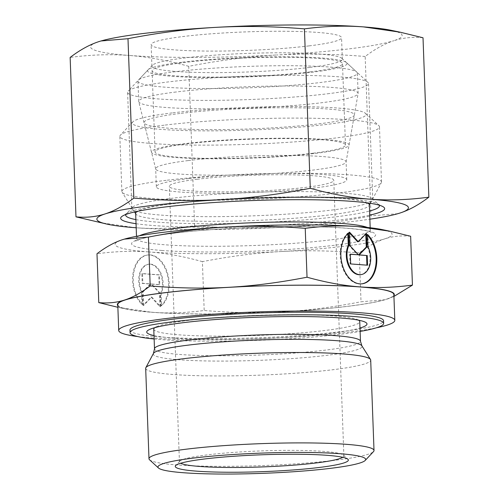 <?xml version="1.0" encoding="UTF-8"?>
<svg xmlns="http://www.w3.org/2000/svg" width="499" height="499" viewBox="0 0 499 499"><rect width="100%" height="100%" fill="white"/><g stroke="black" fill="none" stroke-linecap="round" stroke-linejoin="round"><path stroke-width="0.37" stroke-dasharray="2.5 1.87" d="M149.569 459.804A112.587 10.978 177.9 0 0 220.327 466.34A112.587 10.978 177.9 0 0 335.677 460.184A112.587 10.978 177.9 0 0 373.514 451.589M145.677 368.349A112.587 10.978 177.9 0 0 211.932 375.915A112.587 10.978 177.9 0 0 332.359 369.79A112.587 10.978 177.9 0 0 370.701 360.097M358.531 320.177A103.062 10.049 177.9 0 0 355.849 319.073A103.062 10.049 177.9 0 0 188.865 320.321A103.062 10.049 177.9 0 0 157.484 326.346A103.062 10.049 177.9 0 0 154.883 327.643M153.773 329.197A103.062 10.049 177.9 0 0 214.42 336.12A103.062 10.049 177.9 0 0 324.662 330.513A103.062 10.049 177.9 0 0 359.754 321.643M117.776 304.639A138.136 13.467 177.9 0 0 199.064 313.921A138.136 13.467 177.9 0 0 346.824 306.405A138.136 13.467 177.9 0 0 393.861 294.516M137.718 336.563A138.136 13.467 177.9 0 0 347.772 332.247A138.136 13.467 177.9 0 0 376.302 327.818M367.439 202.912A116.916 11.402 177.9 0 0 290.936 196.968A116.916 11.402 177.9 0 0 175.473 203.355A116.916 11.402 177.9 0 0 137.412 211.345M135.659 213.416A116.916 11.402 177.9 0 0 135.871 214.059A116.916 11.402 177.9 0 0 207.497 221.294A116.916 11.402 177.9 0 0 329.527 214.913A116.916 11.402 177.9 0 0 369.179 205.501A116.916 11.402 177.9 0 0 369.341 204.852M166.098 180.332A129.908 12.668 177.9 0 0 121.856 191.516A129.908 12.668 177.9 0 0 122.093 192.227A129.908 12.668 177.9 0 0 201.677 200.267A129.908 12.668 177.9 0 0 337.262 193.175A129.908 12.668 177.9 0 0 381.317 182.721A129.908 12.668 177.9 0 0 381.504 181.998A129.908 12.668 177.9 0 0 305.057 173.265A129.908 12.668 177.9 0 0 166.098 180.332M164.071 125.193A129.908 12.668 177.9 0 0 120.415 135.11A129.908 12.668 177.9 0 0 119.835 136.37A129.908 12.668 177.9 0 0 196.282 145.103A129.908 12.668 177.9 0 0 335.241 138.036A129.908 12.668 177.9 0 0 379.477 126.852A129.908 12.668 177.9 0 0 378.81 125.636A129.908 12.668 177.9 0 0 297.167 118.095A129.908 12.668 177.9 0 0 164.071 125.193M172.161 112.911A116.916 11.402 177.9 0 0 132.865 121.837A116.916 11.402 177.9 0 0 195.982 130.782A116.916 11.402 177.9 0 0 326.209 124.469A116.916 11.402 177.9 0 0 365.418 113.31A116.916 11.402 177.9 0 0 291.94 106.524A116.916 11.402 177.9 0 0 172.161 112.911M342.757 457.302A82.273 8.021 177.9 0 0 343.88 455.911A82.273 8.021 177.9 0 0 343.455 455.144A82.273 8.021 177.9 0 0 291.747 450.366A82.273 8.021 177.9 0 0 207.459 454.857A82.273 8.021 177.9 0 0 179.808 461.145A82.273 8.021 177.9 0 0 179.44 461.943A82.273 8.021 177.9 0 0 180.657 463.247M197.348 179.228A82.273 8.021 177.9 0 0 169.336 186.308A82.273 8.021 177.9 0 0 217.751 191.841A82.273 8.021 177.9 0 0 305.756 187.362A82.273 8.021 177.9 0 0 333.775 180.276A82.273 8.021 177.9 0 0 285.359 174.75A82.273 8.021 177.9 0 0 197.348 179.228M188.129 160.584A95.265 9.288 177.9 0 0 155.688 168.787A95.265 9.288 177.9 0 0 155.719 168.98A95.265 9.288 177.9 0 0 212.655 175.193A95.265 9.288 177.9 0 0 313.653 170.003A95.265 9.288 177.9 0 0 346.081 162A95.265 9.288 177.9 0 0 346.094 161.801A95.265 9.288 177.9 0 0 290.038 155.401A95.265 9.288 177.9 0 0 188.129 160.584M188.79 178.586A95.265 9.288 177.9 0 0 156.349 186.782A95.265 9.288 177.9 0 0 212.412 193.188A95.265 9.288 177.9 0 0 314.314 188.004A95.265 9.288 177.9 0 0 346.755 179.802A95.265 9.288 177.9 0 0 290.692 173.403A95.265 9.288 177.9 0 0 188.79 178.586M179.858 113.491A105.227 10.261 177.9 0 0 144.061 122.76A105.227 10.261 177.9 0 0 206.948 129.628A105.227 10.261 177.9 0 0 318.505 123.895A105.227 10.261 177.9 0 0 354.327 115.051A105.227 10.261 177.9 0 0 293.412 107.772A105.227 10.261 177.9 0 0 179.858 113.491M124.469 239.09A138.572 13.51 177.9 0 0 122.486 239.695A138.572 13.51 177.9 0 0 149.482 251.976C133.114 250.716 115.612 251.303 96.987 253.735M359.23 252.906C331.161 250.623 304.951 250.174 280.6 251.558A138.572 13.51 177.9 0 0 344.896 246.132A138.572 13.51 177.9 0 0 384.729 238.865C376.745 241.422 368.243 246.101 359.23 252.906L361.02 301.776L385.01 299.749L393.929 296.437M117.87 307.297L151.69 312.268C168.057 313.528 185.559 312.942 204.191 310.515C232.253 312.798 258.463 313.241 282.814 311.856A138.572 13.51 177.9 0 0 347.104 306.423A138.572 13.51 177.9 0 0 384.885 299.787A138.572 13.51 177.9 0 0 386.937 299.163A138.572 13.51 177.9 0 0 393.898 295.583M117.814 305.706A138.572 13.51 177.9 0 0 127.108 309.237A138.572 13.51 177.9 0 0 151.69 312.268A138.572 13.51 177.9 0 0 282.814 311.856C307.166 310.528 333.232 307.172 361.02 301.776M154.004 335.584A110.204 10.747 177.9 0 0 329.465 333.451A110.204 10.747 177.9 0 0 359.991 328.03M129.971 330.064A126.877 12.369 177.9 0 0 204.634 338.596A126.877 12.369 177.9 0 0 340.349 331.692A126.877 12.369 177.9 0 0 383.556 320.77M154.135 338.989A126.877 12.369 177.9 0 0 340.449 334.274A126.877 12.369 177.9 0 0 360.116 331.436M367.545 235.216A27.283 17.827 83 0 0 366.865 234.524L367.32 246.855A18.008 11.764 -97 0 1 360.365 274.687M367.52 234.443L366.865 234.524M160.952 305.85A27.283 17.827 83 0 0 167.171 274.244A27.283 17.827 83 0 0 147.286 255.045A27.283 17.827 83 0 0 140.219 258.401A27.283 17.827 83 0 0 141.903 304.415L141.454 292.083A18.008 11.764 -97 0 1 148.409 264.252A18.008 11.764 -97 0 1 159.717 272.167A18.008 11.764 -97 0 1 160.503 293.512L160.952 305.85L161.607 305.768L161.152 293.431A18.008 11.764 83 0 0 160.372 272.086A18.008 11.764 83 0 0 149.058 264.171A18.008 11.764 83 0 0 142.103 292.002L142.558 304.34A27.283 17.827 -97 0 1 140.868 258.32A27.283 17.827 -97 0 1 147.935 254.964A27.283 17.827 -97 0 1 167.82 274.163A27.283 17.827 -97 0 1 161.607 305.768M141.454 292.083L142.103 292.002M143.668 305.357L143.169 291.79L150.86 283.937L142.857 283.338L142.502 273.571L159.399 274.837L159.755 284.605L151.758 284.006L160.067 293.063L160.559 306.629L151.79 297.061L143.668 305.357L143.02 305.438L151.135 297.142L159.911 306.704L159.412 293.138L151.11 284.087L159.106 284.686L158.744 274.918L141.853 273.652L142.209 283.42L150.205 284.018L142.521 291.871L143.02 305.438M142.521 291.871L143.169 291.79M150.205 284.018L150.86 283.937M142.209 283.42L142.857 283.338M141.853 273.652L142.502 273.571M158.744 274.918L159.399 274.837M159.106 284.686L159.755 284.605M151.11 284.087L151.758 284.006M159.412 293.138L160.067 293.063M159.911 306.704L160.559 306.629M151.135 297.142L151.79 297.061M141.903 304.415L142.558 304.34M160.503 293.512L161.152 293.431M367.57 265.206L366.915 265.156M365.773 234.062L365.755 233.501L357.633 241.797M366.403 233.42L365.755 233.501M349.543 232.971L348.863 232.235L349.356 245.795L357.664 254.852M349.512 232.154L348.863 232.235M350.011 245.72L349.356 245.795M350.323 254.303L349.668 254.253L350.024 264.021L366.921 265.287M350.317 254.172L349.668 254.253M350.678 263.94L350.024 264.021M367.969 246.78L367.32 246.855M347.834 233.613L347.815 233.089A27.283 17.827 83 0 0 341.603 264.695A27.283 17.827 83 0 0 361.488 283.894A27.283 17.827 83 0 0 361.812 283.85M348.47 233.014L347.815 233.089M410.646 236.258C401.352 235.378 392.713 236.252 384.729 238.865A138.572 13.51 177.9 0 0 382.315 229.621M202.394 261.644C183.482 256.392 165.849 253.174 149.482 251.976A138.572 13.51 177.9 0 0 280.6 251.558C256.249 252.887 230.182 256.249 202.394 261.644L204.191 310.515M176.085 91.991A109.774 10.704 177.9 0 0 138.703 101.44A109.774 10.704 177.9 0 0 138.734 101.665A109.774 10.704 177.9 0 0 204.347 108.826A109.774 10.704 177.9 0 0 320.72 102.844A109.774 10.704 177.9 0 0 358.089 93.619A109.774 10.704 177.9 0 0 358.101 93.394A109.774 10.704 177.9 0 0 293.506 86.015A109.774 10.704 177.9 0 0 176.085 91.991M185.148 143.612A98.858 9.637 177.9 0 0 151.515 152.32A98.858 9.637 177.9 0 0 210.603 158.769A98.858 9.637 177.9 0 0 315.405 153.386A98.858 9.637 177.9 0 0 349.051 145.078A98.858 9.637 177.9 0 0 291.828 138.242A98.858 9.637 177.9 0 0 185.148 143.612M175.342 71.706A109.774 10.704 177.9 0 0 138.448 80.09A109.774 10.704 177.9 0 0 137.961 81.156A109.774 10.704 177.9 0 0 202.557 88.535A109.774 10.704 177.9 0 0 319.978 82.56A109.774 10.704 177.9 0 0 357.359 73.11A109.774 10.704 177.9 0 0 356.791 72.081A109.774 10.704 177.9 0 0 287.804 65.706A109.774 10.704 177.9 0 0 175.342 71.706M181.567 62.25A99.769 9.724 177.9 0 0 148.035 69.872A99.769 9.724 177.9 0 0 201.895 77.501A99.769 9.724 177.9 0 0 313.023 72.118A99.769 9.724 177.9 0 0 346.481 62.593A99.769 9.724 177.9 0 0 283.781 56.799A99.769 9.724 177.9 0 0 181.567 62.25M313.041 153.205A95.265 9.288 177.9 0 0 345.476 145.009A95.265 9.288 177.9 0 0 289.42 138.603A95.265 9.288 177.9 0 0 187.518 143.787A95.265 9.288 177.9 0 0 155.077 151.989A95.265 9.288 177.9 0 0 211.133 158.395A95.265 9.288 177.9 0 0 313.041 153.205M310.06 71.893A95.265 9.288 177.9 0 0 342.495 63.691A95.265 9.288 177.9 0 0 286.438 57.291A95.265 9.288 177.9 0 0 184.536 62.475A95.265 9.288 177.9 0 0 152.095 70.677A95.265 9.288 177.9 0 0 208.152 77.077A95.265 9.288 177.9 0 0 310.06 71.893M309.891 67.415A95.265 9.288 177.9 0 0 342.333 59.213A95.265 9.288 177.9 0 0 341.84 58.321A95.265 9.288 177.9 0 0 281.972 52.788A95.265 9.288 177.9 0 0 184.368 57.996A95.265 9.288 177.9 0 0 152.351 65.269A95.265 9.288 177.9 0 0 151.927 66.192A95.265 9.288 177.9 0 0 207.989 72.598A95.265 9.288 177.9 0 0 309.891 67.415M309.106 45.883A95.265 9.288 177.9 0 0 341.547 37.681A95.265 9.288 177.9 0 0 285.484 31.275A95.265 9.288 177.9 0 0 183.582 36.464A95.265 9.288 177.9 0 0 151.141 44.66A95.265 9.288 177.9 0 0 207.197 51.066A95.265 9.288 177.9 0 0 309.106 45.883M327.463 93.793A120.533 11.751 177.9 0 0 368.505 83.42A120.533 11.751 177.9 0 0 367.882 82.291A120.533 11.751 177.9 0 0 292.133 75.287A120.533 11.751 177.9 0 0 168.643 81.873A120.533 11.751 177.9 0 0 128.137 91.08A120.533 11.751 177.9 0 0 127.601 92.253A120.533 11.751 177.9 0 0 198.527 100.355A120.533 11.751 177.9 0 0 327.463 93.793M331.723 210.073A120.533 11.751 177.9 0 0 372.772 199.7A120.533 11.751 177.9 0 0 372.148 198.571A120.533 11.751 177.9 0 0 296.394 191.572A120.533 11.751 177.9 0 0 172.91 198.159A120.533 11.751 177.9 0 0 132.403 207.359A120.533 11.751 177.9 0 0 131.867 208.532A120.533 11.751 177.9 0 0 202.794 216.635A120.533 11.751 177.9 0 0 331.723 210.073M135.89 219.604A126.952 12.375 177.9 0 0 336.189 216.778A126.952 12.375 177.9 0 0 369.566 211.033M379.203 205.183A126.952 12.375 177.9 0 0 378.76 204.659A126.952 12.375 177.9 0 0 377.5 203.817A126.952 12.375 177.9 0 0 294.672 197.286A126.952 12.375 177.9 0 0 168.918 204.222A126.952 12.375 177.9 0 0 127.445 212.986A126.952 12.375 177.9 0 0 126.253 213.915A126.952 12.375 177.9 0 0 125.848 214.476M136.04 223.708A132.073 12.874 177.9 0 0 339.669 219.972A132.073 12.874 177.9 0 0 369.715 215.144M101.066 40.955A155.888 15.201 177.9 0 0 98.827 41.635A155.888 15.201 177.9 0 0 129.204 55.451C110.335 54.048 90.65 54.709 70.141 57.429M365.168 56.493C334.268 53.936 304.783 53.437 276.714 54.984A155.888 15.201 177.9 0 0 349.044 48.877A155.888 15.201 177.9 0 0 393.854 40.706C384.654 43.7 375.092 48.964 365.168 56.493L371.013 215.911L397.934 213.659M98.871 222.429L135.516 227.725C154.384 229.122 174.07 228.467 194.579 225.741C225.479 228.299 254.964 228.804 283.027 227.257A155.888 15.201 177.9 0 0 355.357 221.144A155.888 15.201 177.9 0 0 369.865 219.204M136.19 227.775A155.888 15.201 177.9 0 0 283.027 227.257C311.095 225.679 340.424 221.899 371.013 215.911M423.015 37.768C412.779 36.758 403.055 37.737 393.854 40.706A155.888 15.201 177.9 0 0 391.141 30.302M188.728 66.33C167.907 60.504 148.066 56.88 129.204 55.451A155.888 15.201 177.9 0 0 276.714 54.984C248.645 56.562 219.317 60.342 188.728 66.33L194.579 225.741M153.436 353.454A104.453 10.186 177.9 0 0 179.185 359.779A104.453 10.186 177.9 0 0 326.489 355.375A104.453 10.186 177.9 0 0 361.869 345.813M154.49 348.82A103.062 10.049 177.9 0 0 180.039 354.483A103.062 10.049 177.9 0 0 325.379 350.136A103.062 10.049 177.9 0 0 360.478 341.266M161.844 250.467A122.112 11.907 177.9 0 0 334.056 245.321A122.112 11.907 177.9 0 0 345.364 228.093A122.112 11.907 177.9 0 0 173.159 233.245A122.112 11.907 177.9 0 0 161.844 250.467M139.327 235.796A116.916 11.402 177.9 0 0 136.576 238.397A116.916 11.402 177.9 0 0 165.562 244.822A116.916 11.402 177.9 0 0 330.444 239.894A116.916 11.402 177.9 0 0 370.258 229.827A116.916 11.402 177.9 0 0 367.326 227.438M136.501 236.32L136.576 238.397L135.616 241.054L138.865 239.626C142.477 238.379 148.103 237.1 155.744 235.79C166.335 233.994 179.553 232.384 195.383 230.956C243.393 226.54 309.299 225.292 344.79 228.112C357.621 229.128 366.041 230.363 370.058 231.817L371.412 232.409L370.258 229.827L370.177 227.75M135.871 214.059L135.672 213.74M134.562 211.975L122.093 192.227M121.856 191.516L119.835 136.37M132.865 121.837L120.415 135.11M179.808 461.145L175.654 465.567M179.44 461.943L169.336 186.308M156.349 186.782L155.688 168.787M155.719 168.98L144.061 122.76M355.849 319.073L362.81 321.219M149.058 264.171L148.409 264.252M147.935 254.964L147.286 255.045M361.488 283.894L362.137 283.812M157.484 326.346L150.692 328.997M127.108 309.237L119.118 307.565M346.081 162L354.327 115.051M346.755 179.802L346.094 161.801M343.88 455.911L333.775 180.276M343.455 455.144L347.922 459.248M365.418 113.31L378.81 125.636M381.504 181.998L379.477 126.852M369.179 205.501L369.354 205.17M370.333 203.33L381.317 182.721M151.515 152.32L138.734 101.665M138.703 101.44L137.961 81.156M148.035 69.872L138.448 80.09M345.476 145.009L342.495 63.691M155.077 151.989L152.095 70.677M346.481 62.593L356.791 72.081M358.101 93.394L357.359 73.11M349.051 145.078L358.089 93.619M342.333 59.213L341.547 37.681M341.84 58.321L367.882 82.291M372.772 199.7L368.505 83.42M372.148 198.571L378.76 204.659M377.5 203.817L382.652 206.486M127.445 212.986L122.505 216.03M132.403 207.359L126.253 213.915M131.867 208.532L127.601 92.253M152.351 65.269L128.137 91.08M151.927 66.192L151.141 44.66"/><path stroke-width="0.75" d="M365.212 460.434L373.514 451.589A112.587 10.978 177.9 0 0 374.013 450.497A112.587 10.978 177.9 0 0 307.758 442.925A112.587 10.978 177.9 0 0 187.331 449.056A112.587 10.978 177.9 0 0 148.989 458.743A112.587 10.978 177.9 0 0 149.569 459.804L158.495 468.018A103.929 10.13 177.9 0 0 223.814 474.05A103.929 10.13 177.9 0 0 330.288 468.374A103.929 10.13 177.9 0 0 365.212 460.434A103.929 10.13 177.9 0 0 309.112 452.487A103.929 10.13 177.9 0 0 193.35 458.094A103.929 10.13 177.9 0 0 158.495 468.018M374.013 450.497L370.701 360.097A112.587 10.978 177.9 0 0 370.495 359.486A112.587 10.978 177.9 0 0 301.527 352.512A112.587 10.978 177.9 0 0 184.012 358.656A112.587 10.978 177.9 0 0 145.833 367.719A112.587 10.978 177.9 0 0 145.677 368.349L148.989 458.743M154.883 327.643A103.062 10.049 177.9 0 0 153.773 329.197L154.49 348.82L153.436 353.454L145.833 367.719M376.302 327.818A138.136 13.467 177.9 0 0 394.809 320.358L393.861 294.516A138.136 13.467 177.9 0 0 312.574 285.228A138.136 13.467 177.9 0 0 164.813 292.751A138.136 13.467 177.9 0 0 117.776 304.639L118.718 330.481A138.136 13.467 177.9 0 0 137.718 336.563M394.809 320.358A138.136 13.467 177.9 0 0 313.522 311.07A138.136 13.467 177.9 0 0 165.762 318.587A138.136 13.467 177.9 0 0 118.718 330.481M137.412 211.345A116.916 11.402 177.9 0 0 135.659 213.416L136.501 236.32M180.657 463.247A82.273 8.021 177.9 0 0 234.299 467.488A82.273 8.021 177.9 0 0 315.861 462.991A82.273 8.021 177.9 0 0 342.757 457.302M318.873 467.513A86.608 8.446 -2.1 0 1 222.411 472.185A86.608 8.446 -2.1 0 1 175.654 465.567A86.608 8.446 -2.1 0 1 204.765 458.955A86.608 8.446 -2.1 0 1 293.487 454.221A86.608 8.446 -2.1 0 1 347.922 459.248A86.608 8.446 -2.1 0 1 318.873 467.513M148.403 237.087L150.193 285.952C141.18 292.757 132.678 297.435 124.694 299.993C116.71 302.606 108.071 303.479 98.777 302.606L96.987 253.735C106 246.93 114.502 242.252 122.486 239.695L124.413 239.108L148.403 237.087C176.191 231.692 202.257 228.33 226.608 227.001A138.572 13.51 177.9 0 0 162.318 232.434A138.572 13.51 177.9 0 0 124.538 239.071A138.572 13.51 177.9 0 0 124.469 239.09M305.232 228.349C323.863 225.916 341.366 225.33 357.733 226.59A138.572 13.51 177.9 0 0 226.608 227.001C250.96 225.617 277.17 226.059 305.232 228.349L307.028 277.213C279.24 282.609 253.174 285.971 228.823 287.299A138.572 13.51 177.9 0 0 164.527 292.726A138.572 13.51 177.9 0 0 124.694 299.993A138.572 13.51 177.9 0 0 117.814 305.706M359.991 328.03A110.204 10.747 177.9 0 0 362.81 321.219A110.204 10.747 177.9 0 0 184.256 322.554A110.204 10.747 177.9 0 0 150.692 328.997A110.204 10.747 177.9 0 0 154.004 335.584M153.436 353.454A104.453 10.186 177.9 0 1 188.859 345.046A104.453 10.186 177.9 0 1 336.164 340.642A104.453 10.186 177.9 0 1 361.869 345.813L360.478 341.266L359.754 321.643A103.062 10.049 177.9 0 0 358.531 320.177M360.116 331.436A126.877 12.369 177.9 0 0 383.65 323.352L383.556 320.77A126.877 12.369 177.9 0 0 308.893 312.243A126.877 12.369 177.9 0 0 173.178 319.148A126.877 12.369 177.9 0 0 129.971 330.064L130.064 332.652A126.877 12.369 177.9 0 0 154.135 338.989M383.65 323.352A126.877 12.369 177.9 0 0 308.987 314.825A126.877 12.369 177.9 0 0 173.272 321.73A126.877 12.369 177.9 0 0 130.064 332.652M361.812 283.85A27.283 17.827 83 0 0 368.555 280.538A27.283 17.827 83 0 0 367.545 235.216M367.52 234.443A27.283 17.827 -97 0 1 369.204 280.457A27.283 17.827 -97 0 1 362.137 283.812A27.283 17.827 -97 0 1 342.252 264.613A27.283 17.827 -97 0 1 348.47 233.014L348.92 245.346A18.008 11.764 83 0 0 349.705 266.691A18.008 11.764 83 0 0 361.014 274.606A18.008 11.764 83 0 0 367.969 246.78L367.52 234.443M348.92 245.346L348.271 245.427L347.834 233.613M361.014 274.606L360.365 274.687A18.008 11.764 -97 0 1 349.051 266.772A18.008 11.764 -97 0 1 348.271 245.427M366.915 265.156L366.565 255.519L358.563 254.92L366.254 247.067L365.773 234.062M367.214 255.438L367.57 265.206L350.678 263.94L350.317 254.172L358.313 254.771L350.011 245.72L349.512 232.154L358.288 241.716L366.403 233.42L366.902 246.986L359.218 254.839L366.565 255.519M359.218 254.839L358.563 254.92M366.902 246.986L366.254 247.067M358.288 241.716L357.633 241.797L349.543 232.971M358.313 254.771L350.323 254.303M390.305 231.293L382.315 229.621A138.572 13.51 177.9 0 0 357.733 226.59L390.305 231.293L410.646 236.258L412.436 285.122C393.811 287.555 376.308 288.141 359.941 286.881C343.574 285.684 325.941 282.465 307.028 277.213M393.929 296.437L412.436 285.122M393.898 295.583A138.572 13.51 177.9 0 0 359.941 286.881A138.572 13.51 177.9 0 0 228.823 287.299C204.471 288.684 178.262 288.235 150.193 285.952M98.777 302.606L117.87 307.297M370.177 227.75L369.341 204.852A116.916 11.402 177.9 0 0 367.439 202.912M369.566 211.033A126.952 12.375 177.9 0 0 379.203 205.183M369.715 215.144A132.073 12.874 177.9 0 0 382.652 206.486A132.073 12.874 177.9 0 0 296.481 199.694A132.073 12.874 177.9 0 0 165.649 206.91A132.073 12.874 177.9 0 0 122.505 216.03A132.073 12.874 177.9 0 0 136.04 223.708M127.987 38.697L133.832 198.115C123.908 205.65 114.346 210.915 105.146 213.909C95.945 216.872 86.221 217.851 75.985 216.847L70.141 57.429C80.065 49.894 89.627 44.629 98.827 41.635L101.004 40.974L127.987 38.697C158.576 32.716 187.905 28.936 215.973 27.358A155.888 15.201 177.9 0 0 143.643 33.464A155.888 15.201 177.9 0 0 101.135 40.937A155.888 15.201 177.9 0 0 101.066 40.955M304.421 28.867C324.93 26.148 344.616 25.486 363.484 26.89A155.888 15.201 177.9 0 0 215.973 27.358C244.036 25.805 273.521 26.31 304.421 28.867L310.272 188.285C279.683 194.267 250.355 198.047 222.286 199.625A155.888 15.201 177.9 0 0 149.956 205.738A155.888 15.201 177.9 0 0 105.146 213.909A155.888 15.201 177.9 0 0 107.859 224.313A155.888 15.201 177.9 0 0 135.516 227.725A155.888 15.201 177.9 0 0 136.19 227.775M397.934 213.659L400.173 212.973C409.373 209.979 418.935 204.715 428.859 197.18C408.35 199.906 388.665 200.561 369.796 199.163C350.934 197.729 331.093 194.105 310.272 188.285M400.129 32.186L391.141 30.302A155.888 15.201 177.9 0 0 363.484 26.89L400.129 32.186L423.015 37.768L428.859 197.18M369.865 219.204A155.888 15.201 177.9 0 0 397.865 213.678A155.888 15.201 177.9 0 0 400.173 212.973A155.888 15.201 177.9 0 0 369.796 199.163A155.888 15.201 177.9 0 0 222.286 199.625C194.217 201.178 164.732 200.673 133.832 198.115M75.985 216.847L107.859 224.313M125.848 214.476A126.952 12.375 177.9 0 0 135.89 219.604M360.478 341.266A103.062 10.049 177.9 0 0 334.929 335.602A103.062 10.049 177.9 0 0 189.589 339.95A103.062 10.049 177.9 0 0 154.49 348.82M367.326 227.438A116.916 11.402 177.9 0 0 341.272 223.402A116.916 11.402 177.9 0 0 176.39 228.336A116.916 11.402 177.9 0 0 139.327 235.796M135.672 213.74L134.562 211.975M369.354 205.17L370.333 203.33M361.869 345.813L370.495 359.486"/></g></svg>
